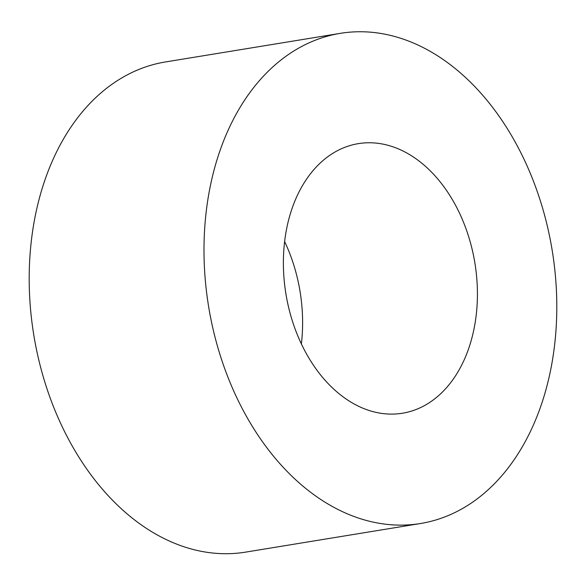 <?xml version="1.0" encoding="UTF-8"?>
<svg xmlns="http://www.w3.org/2000/svg" width="586" height="586" viewBox="0 0 586 586"><rect width="100%" height="100%" fill="white"/><g stroke="black" fill="none" stroke-linecap="round" stroke-linejoin="round"><path stroke-width="0.88" d="M301.372 343.916A136.589 95.738 80.7 0 0 284.62 241.549M294.926 328.475A136.589 95.738 80.7 0 0 402.45 413.233A136.589 95.738 80.7 0 0 474.88 262.982A136.589 95.738 80.7 0 0 358.346 143.643A136.589 95.738 80.7 0 0 294.926 328.475M340.305 33.351L165.501 61.948A248.339 174.064 80.7 0 0 50.191 398.011A248.339 174.064 80.7 0 0 245.688 552.115L420.492 523.518A248.339 174.064 80.7 0 0 552.18 250.332A248.339 174.064 80.7 0 0 340.305 33.351A248.339 174.064 80.7 0 0 224.995 369.414A248.339 174.064 80.7 0 0 420.492 523.518"/></g></svg>
